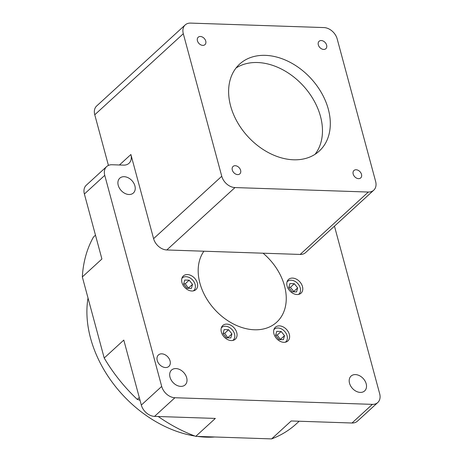 <?xml version="1.0" encoding="UTF-8"?>
<svg xmlns="http://www.w3.org/2000/svg" width="462" height="462" viewBox="0 0 462 462"><rect width="100%" height="100%" fill="white"/><g stroke="black" fill="none" stroke-linecap="round" stroke-linejoin="round"><path stroke-width="0.69" d="M236.042 68.001A58.957 42.874 -132.5 0 1 303.251 85.793A58.957 42.874 -132.5 0 1 315.049 154.308M293.555 159.788A58.957 42.874 -132.5 0 1 237.22 121.904A58.957 42.874 -132.5 0 1 239.651 64.079A58.957 42.874 -132.5 0 1 311.088 78.621A58.957 42.874 -132.5 0 1 319.277 151.057A58.957 42.874 -132.5 0 1 293.555 159.788M202.789 45.38A5.018 3.65 -132.5 0 1 197.996 42.152A5.018 3.65 -132.5 0 1 198.198 37.231A5.018 3.65 -132.5 0 1 204.279 38.473A5.018 3.65 -132.5 0 1 204.978 44.635A5.018 3.65 -132.5 0 1 202.789 45.38M358.541 178.65A5.018 3.65 -132.5 0 1 353.748 175.427A5.018 3.65 -132.5 0 1 353.95 170.507A5.018 3.65 -132.5 0 1 360.031 171.743A5.018 3.65 -132.5 0 1 360.73 177.905A5.018 3.65 -132.5 0 1 358.541 178.65M237.653 174.596A5.018 3.65 -132.5 0 1 232.86 171.367A5.018 3.65 -132.5 0 1 233.067 166.447A5.018 3.65 -132.5 0 1 239.143 167.689A5.018 3.65 -132.5 0 1 239.842 173.851A5.018 3.65 -132.5 0 1 237.653 174.596M323.671 49.434A5.018 3.65 -132.5 0 1 318.878 46.212A5.018 3.65 -132.5 0 1 319.086 41.291A5.018 3.65 -132.5 0 1 325.167 42.527A5.018 3.65 -132.5 0 1 325.86 48.689A5.018 3.65 -132.5 0 1 323.671 49.434M185.198 24.931L96.662 105.983A12.382 9.003 47.5 0 0 94.762 114.772L183.304 33.72A12.382 9.003 -132.5 0 1 185.198 24.931A12.382 9.003 -132.5 0 1 190.598 23.1L323.949 27.576A12.382 9.003 -132.5 0 1 337.168 38.883L375.623 181.422A12.382 9.003 -132.5 0 1 373.729 190.205A12.382 9.003 -132.5 0 1 368.324 192.042L300.161 254.441L263.063 253.199A51.068 37.133 -132.5 0 1 276.692 322.216A51.068 37.133 -132.5 0 1 233.668 324.099A51.068 37.133 -132.5 0 1 199.902 283.131A51.068 37.133 -132.5 0 1 203.909 251.213L166.811 249.965A12.382 9.003 -132.5 0 1 153.592 238.658L130.89 154.51A12.382 9.003 -132.5 0 1 128.99 163.294A12.382 9.003 -132.5 0 1 123.591 165.13L112.047 164.743A12.382 9.003 47.5 0 0 106.647 166.574A12.382 9.003 47.5 0 0 104.753 175.358L161.7 386.423A12.382 9.003 47.5 0 0 174.913 397.736L372.378 404.36A12.382 9.003 47.5 0 0 377.777 402.529A12.382 9.003 47.5 0 0 379.672 393.739L334.459 226.155M166.811 249.965L234.979 187.566L368.324 192.042M234.979 187.566A12.382 9.003 -132.5 0 1 221.76 176.259L153.592 238.658M183.304 33.72L221.76 176.259M373.729 190.205L305.561 252.61A12.382 9.003 -132.5 0 1 300.161 254.441M181.947 282.53A9.286 6.751 -132.5 0 1 183.374 275.935A9.286 6.751 -132.5 0 1 194.623 278.228A9.286 6.751 -132.5 0 1 195.911 289.634A9.286 6.751 -132.5 0 1 188.086 289.974A9.286 6.751 -132.5 0 1 181.947 282.53M221.362 332.074A9.286 6.751 -132.5 0 1 222.788 325.485A9.286 6.751 -132.5 0 1 234.038 327.772A9.286 6.751 -132.5 0 1 235.325 339.183A9.286 6.751 -132.5 0 1 227.506 339.524A9.286 6.751 -132.5 0 1 221.362 332.074M273.937 333.835A9.286 6.751 -132.5 0 1 275.358 327.246A9.286 6.751 -132.5 0 1 286.607 329.539A9.286 6.751 -132.5 0 1 287.895 340.944A9.286 6.751 -132.5 0 1 280.076 341.285A9.286 6.751 -132.5 0 1 273.937 333.835M287.087 286.059A9.286 6.751 -132.5 0 1 288.513 279.464A9.286 6.751 -132.5 0 1 299.763 281.756A9.286 6.751 -132.5 0 1 301.051 293.162A9.286 6.751 -132.5 0 1 293.231 293.503A9.286 6.751 -132.5 0 1 287.087 286.059M366.187 383.778A10.06 7.317 -132.5 0 1 364.645 390.921A10.06 7.317 -132.5 0 1 352.46 388.438A10.06 7.317 -132.5 0 1 351.062 376.08A10.06 7.317 -132.5 0 1 359.534 375.71A10.06 7.317 -132.5 0 1 366.187 383.778M186.677 377.754A10.06 7.317 -132.5 0 1 185.135 384.898A10.06 7.317 -132.5 0 1 172.95 382.415A10.06 7.317 -132.5 0 1 171.552 370.056A10.06 7.317 -132.5 0 1 180.024 369.687A10.06 7.317 -132.5 0 1 186.677 377.754M134.904 185.88A10.06 7.317 -132.5 0 1 133.362 193.018A10.06 7.317 -132.5 0 1 121.177 190.54A10.06 7.317 -132.5 0 1 119.779 178.182A10.06 7.317 -132.5 0 1 128.257 177.812A10.06 7.317 -132.5 0 1 134.904 185.88M170.062 360.903A7.739 5.625 -132.5 0 1 168.873 366.395A7.739 5.625 -132.5 0 1 159.5 364.483A7.739 5.625 -132.5 0 1 158.426 354.978A7.739 5.625 -132.5 0 1 164.946 354.695A7.739 5.625 -132.5 0 1 170.062 360.903M372.378 404.36L352.004 423.007A12.382 9.003 47.5 0 0 357.403 421.177L377.777 402.529M352.004 423.007L291.204 420.969L271.616 438.9L195.755 436.353L215.344 418.422L154.545 416.383L174.913 397.736M161.7 386.423L141.326 405.076A12.382 9.003 47.5 0 0 154.545 416.383M141.326 405.076L123.793 340.084L104.204 358.015L82.328 276.934L101.911 259.003L84.379 194.011L104.753 175.358M106.647 166.574L86.279 185.222A12.382 9.003 47.5 0 0 84.379 194.011M108.426 165.408L94.762 114.772M140.044 400.317A17.025 12.376 47.5 0 0 137.272 399.393A139.276 101.276 -132.5 0 1 104.204 358.015M82.328 276.934A139.276 101.276 -132.5 0 1 93.463 237.041L95.49 235.181M299.162 421.234L296.292 423.862A139.276 101.276 -132.5 0 1 271.616 438.9M195.755 436.353A139.276 101.276 -132.5 0 1 158.223 416.505M137.272 399.393L139.293 397.539M181.878 278.419A8.512 6.191 -132.5 0 1 182.328 277.945A8.512 6.191 -132.5 0 1 189.501 277.627A8.512 6.191 -132.5 0 1 195.126 284.459A8.512 6.191 -132.5 0 1 193.821 290.5A8.512 6.191 -132.5 0 1 193.307 290.904M183.633 284.072L184.742 280.036L189.183 280.186L192.515 284.367L191.407 288.409L186.966 288.259L183.633 284.072M221.292 327.962A8.512 6.191 -132.5 0 1 221.743 327.489A8.512 6.191 -132.5 0 1 228.915 327.177A8.512 6.191 -132.5 0 1 234.54 334.003A8.512 6.191 -132.5 0 1 233.235 340.044A8.512 6.191 -132.5 0 1 232.727 340.448M226.38 337.803L223.048 333.616L224.162 329.579L228.603 329.729L231.93 333.916L230.821 337.953L226.38 337.803M273.868 329.729A8.512 6.191 -132.5 0 1 274.312 329.25A8.512 6.191 -132.5 0 1 281.485 328.938A8.512 6.191 -132.5 0 1 287.116 335.77A8.512 6.191 -132.5 0 1 285.811 341.811A8.512 6.191 -132.5 0 1 285.297 342.215M283.391 339.714L278.95 339.57L275.618 335.383L276.732 331.346L281.173 331.497L284.505 335.678L283.391 339.714M287.017 281.947A8.512 6.191 -132.5 0 1 287.468 281.474A8.512 6.191 -132.5 0 1 294.64 281.156A8.512 6.191 -132.5 0 1 300.265 287.988A8.512 6.191 -132.5 0 1 298.96 294.028A8.512 6.191 -132.5 0 1 298.452 294.433M297.655 287.895L296.546 291.938L292.105 291.788L288.773 287.601L289.888 283.564L294.329 283.714L297.655 287.895L293.74 291.482L290.407 287.3L288.871 287.248M189.183 280.186L185.268 283.772L183.732 283.72M188.502 288.311L185.268 283.772M192.515 284.367L188.6 287.959M227.916 337.855L224.682 333.316L223.146 333.264M228.603 329.729L224.682 333.316M280.486 339.622L277.252 335.083L275.716 335.031M293.641 291.84L293.74 291.482M88.017 298.019A108.322 78.771 47.5 0 0 90.558 338.201A108.322 78.771 47.5 0 0 194.935 436.047M197.378 436.411A108.322 78.771 47.5 0 0 214.778 436.994M231.93 333.916L228.014 337.503M280.584 339.264L284.505 335.678M281.173 331.497L277.252 335.083M290.407 287.3L294.329 283.714M203.909 251.213L263.063 253.199M119.439 164.986L130.89 154.51M287.468 281.474L287.046 281.86M298.96 294.028L298.539 294.415M274.312 329.25L273.891 329.643M285.811 341.811L285.383 342.198M221.743 327.489L221.321 327.876M233.235 340.044L232.813 340.43M182.328 277.945L181.907 278.332M193.821 290.5L193.399 290.887"/></g></svg>
